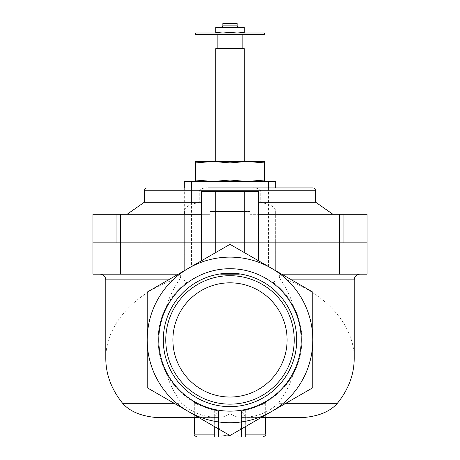 <?xml version="1.0" encoding="UTF-8"?>
<svg xmlns="http://www.w3.org/2000/svg" width="460" height="460" viewBox="0 0 460 460"><rect width="100%" height="100%" fill="white"/><g stroke="black" fill="none" stroke-linecap="round" stroke-linejoin="round"><path stroke-width="0.34" stroke-dasharray="2.3 1.72" d="M214.297 434.142L218.58 434.142L218.58 410.918C203.343 406.899 195.258 404.041 194.31 402.35C195.258 404.041 203.349 406.899 218.58 410.918C203.343 406.899 195.258 404.041 194.31 402.35C195.258 404.041 203.349 406.899 218.58 410.918C190.75 406.444 167.06 384.692 160.235 357.345C153.404 329.992 164.088 299.667 186.547 282.63A71.909 71.909 0 0 0 218.58 410.918C212.917 409.86 212.917 409.86 218.58 410.918C212.917 409.86 212.917 409.86 218.58 410.918L218.58 437L218.58 410.918L218.58 424.816L219.506 429.473L147.2 387.728L147.2 292.117L178.244 274.195C181.01 274.948 181.372 276.839 179.342 279.875L183.787 279.875L186.547 282.63M285.815 403.311L278.202 403.311C268.013 412.925 255.748 417.53 241.419 417.139L241.419 410.918C269.249 406.444 292.939 384.692 299.765 357.345C306.596 329.992 295.912 299.667 273.453 282.63A71.909 71.909 0 0 1 241.419 410.918C256.657 406.899 264.747 404.041 265.69 402.35C264.736 404.047 256.645 406.899 241.419 410.918C256.657 406.899 264.747 404.041 265.69 402.35C264.736 404.047 256.645 406.899 241.419 410.918C247.083 409.86 247.083 409.86 241.419 410.918C247.083 409.86 247.083 409.86 241.419 410.918L241.419 437L241.419 410.918L241.419 437L245.703 437L197.167 437M241.419 417.139L241.419 437L245.703 437L241.419 437L241.419 424.816L240.494 429.473L241.419 424.816L241.419 428.938M198.91 417.582L218.58 417.582L218.58 437L218.58 410.918L218.58 411.671L215.912 414.408L214.297 417.582L218.58 417.582L218.58 417.139L218.58 424.816L219.506 429.473L230 435.534L312.8 387.728L240.494 429.473L312.8 387.728L312.8 292.117L312.8 387.728L312.8 292.117L230 244.317L178.302 274.166L92.954 274.166L92.954 242.845L120.359 242.845L92.954 242.845L92.954 214.297L120.359 214.297L120.359 242.845L184.316 242.845L184.316 214.297L127.098 214.297L210.013 214.297L210.013 211.439L249.987 211.439L249.987 214.297L258.555 214.297L258.555 260.797L230 244.317L178.302 274.166M258.555 214.297L258.555 191.458L201.445 191.458L201.445 214.297L210.013 214.297L210.013 211.439L249.987 211.439L249.987 214.297L367.046 214.297L367.046 274.166L281.698 274.166L359.91 274.166L281.698 274.166L312.8 292.117L281.756 274.195C278.99 274.948 278.628 276.839 280.657 279.875C278.628 276.845 278.99 274.953 281.756 274.195L258.555 260.797M273.453 282.63L276.213 279.875L286.494 279.875C327.376 294.498 354.539 326.146 354.2 358.766M214.492 417.582L157.308 417.582M105.8 358.766C105.461 326.146 132.624 294.498 173.506 279.875L183.787 279.875M281.698 274.166L230 244.317L147.2 292.117L147.2 387.728L230 435.534L147.2 387.728L147.2 292.117L178.244 274.195C181.01 274.953 181.372 276.845 179.342 279.875C173.794 287.868 169.516 296.637 166.503 306.176C155.365 328.624 155.365 351.118 166.503 373.669A71.909 71.909 0 0 1 166.503 306.176M166.503 373.669C169.889 384.491 174.984 394.369 181.798 403.311L174.185 403.311M218.58 417.139C204.28 417.536 192.015 412.925 181.798 403.311M278.202 403.311C284.976 394.45 290.07 384.572 293.497 373.669C304.635 351.204 304.635 328.704 293.497 306.176A71.909 71.909 0 0 1 293.497 373.669M293.497 306.176C290.542 296.746 286.258 287.977 280.657 279.875L291.588 279.875M261.09 417.582L241.419 417.582L245.703 417.582L244.087 414.408L241.419 411.671M276.213 279.875L354.2 279.875M302.691 417.582L245.508 417.582M230 435.534L240.494 429.473L230 435.534M271.4 268.214A82.8 82.8 0 0 1 271.4 411.631A82.8 82.8 0 0 1 147.2 339.923A82.8 82.8 0 0 1 271.4 268.214M301.214 339.923A71.214 71.214 0 0 0 194.39 278.248A71.214 71.214 0 0 0 194.39 401.597A71.214 71.214 0 0 0 301.214 339.923M105.8 279.875L168.412 279.875M194.31 434.142L218.58 434.142L218.58 437L218.58 428.938M218.58 411.671L218.58 437M230 437L221.433 437L230 437M262.832 437L241.419 437M239.275 274.166L220.725 274.166M296.717 339.923A66.717 66.717 0 0 0 196.644 282.147A66.717 66.717 0 0 0 196.644 397.704A66.717 66.717 0 0 0 296.717 339.923M294.222 339.923A64.222 64.222 0 0 0 197.886 284.309A64.222 64.222 0 0 0 197.886 395.542A64.222 64.222 0 0 0 294.222 339.923M222.105 274.166L237.895 274.166L222.105 274.166A66.234 66.234 0 0 1 237.895 274.166M172.897 339.923A57.103 57.103 0 0 1 258.555 290.473A57.103 57.103 0 0 1 258.555 389.378A57.103 57.103 0 0 1 172.897 339.923M230 435.453L222.979 435.453L230 435.453M230 417.013L222.979 417.013L230 417.013M201.445 260.797L201.445 214.297M339.641 274.166L339.641 242.845L275.684 242.845L275.684 270.693L275.684 242.845L120.359 242.845L120.359 274.166M184.316 270.693L184.316 242.845L184.316 270.693M244.277 32.993L237.136 32.993L244.277 32.993L244.277 32.401L237.136 32.993L230 32.401L222.864 32.993L215.723 32.401L215.723 32.993L222.864 32.993L215.723 32.993M237.136 32.993L222.864 32.993L237.136 32.993M195.736 162.898L212.871 161.477L264.264 161.477L264.264 162.898L247.129 161.477L230 162.898L212.871 161.477L195.736 161.477L195.736 180.044L212.871 181.464L230 180.044L247.129 181.464L264.264 180.044L264.264 181.464L212.871 181.464L264.264 181.464M244.277 161.477L215.723 161.477L244.277 161.477M244.277 48.697L215.723 48.697M242.845 48.697L217.154 48.697L242.845 48.697M242.845 34.419L217.154 34.419L242.845 34.419M264.264 34.419L195.736 34.419M264.264 32.993L195.736 32.993M195.736 181.464L212.871 181.464L195.736 181.464L195.736 180.044M230 162.898L230 180.044M264.264 162.898L264.264 180.044M129.053 214.297L141.904 214.297L129.053 214.297M129.053 242.845L141.904 242.845L129.053 242.845M330.947 214.297L318.096 214.297L330.947 214.297M330.947 242.845L318.096 242.845L330.947 242.845M312.8 187.945L208.443 187.945C204.7 187.461 201.635 188.41 199.249 190.796L199.249 202.222L191.458 204.389C186.938 206.172 184.558 208.409 184.316 211.1L184.316 214.297L120.359 214.297M339.641 214.297L339.641 242.845L184.316 242.845L184.316 214.297M275.684 211.1L275.684 242.845L275.684 211.1C275.442 208.414 273.067 206.172 268.542 204.389L260.751 202.222L260.751 190.796C258.37 188.416 255.306 187.461 251.557 187.945M199.249 202.222L144.342 202.222M201.445 202.222L258.555 202.222M315.658 202.222L260.751 202.222M184.316 187.945L184.316 211.1L184.316 181.464L191.458 181.464L191.458 266.57M275.684 181.464L191.458 181.464M222.864 27.284L215.723 27.284L215.723 27.876L222.864 27.284L230 27.876L237.136 27.284L244.277 27.876L244.277 27.284L222.864 27.284L237.136 27.284M215.723 32.401L215.723 27.876M230 32.401L230 27.876M244.277 32.401L244.277 27.876M236.566 23L223.433 23M237.136 23.569L222.864 23.569M237.136 25.858L222.864 25.858M238.567 27.284L221.433 27.284M265.69 434.142L245.703 434.142M268.542 266.57L268.542 181.464M199.249 190.796L144.342 190.796M315.658 190.796L260.751 190.796M268.542 187.945L268.542 204.389M191.458 187.945L191.458 204.389M214.297 410.096L214.297 437M245.703 410.096L245.703 437M214.297 417.582L214.297 426.466M245.703 417.582L245.703 426.466M194.31 417.582L194.31 402.35M265.69 417.582L265.69 402.35M222.979 435.453L221.433 437L222.979 435.453L222.979 417.013L230 413.873L237.021 417.013L237.021 435.453L238.567 437L237.021 435.453L237.021 417.013L230 413.873L222.979 417.013L222.979 435.453M116.207 214.297L116.207 242.845L116.207 214.297M141.904 214.297L141.904 242.845L141.904 214.297M318.096 214.297L318.096 242.845L318.096 214.297M343.792 214.297L343.792 242.845L343.792 214.297"/><path stroke-width="0.69" d="M174.185 403.311L122.636 403.311C129.938 411.602 141.496 416.363 157.308 417.582L198.91 417.582M122.636 403.311C111.538 389.516 105.926 374.67 105.8 358.766L105.8 279.875C105.461 276.402 103.557 274.499 100.09 274.166M291.588 279.875L354.2 279.875L354.2 358.766C354.073 374.67 348.461 389.516 337.364 403.311C330.033 411.619 318.475 416.375 302.691 417.582L261.09 417.582M271.4 268.214L230 244.317L147.2 292.117L147.2 387.728L230 435.534L312.8 387.728L312.8 292.117L271.4 268.214A82.8 82.8 0 0 1 271.4 411.631A82.8 82.8 0 0 1 147.2 339.923A82.8 82.8 0 0 1 271.4 268.214M158.786 339.923A71.214 71.214 0 0 1 230 268.709A71.214 71.214 0 0 1 301.214 339.923A71.214 71.214 0 0 1 230 411.142A71.214 71.214 0 0 1 158.786 339.923M241.419 428.938L241.419 437L262.832 437C265.466 435.792 266.415 434.838 265.69 434.142L265.69 417.582M218.58 428.938L218.58 437L241.419 437M214.297 434.142L194.31 434.142C193.585 434.838 194.534 435.792 197.167 437L218.58 437M294.222 339.923A64.222 64.222 0 0 0 197.886 284.309A64.222 64.222 0 0 0 197.886 395.542A64.222 64.222 0 0 0 294.222 339.923M172.897 339.923A57.103 57.103 0 0 1 258.555 290.473A57.103 57.103 0 0 1 258.555 389.378A57.103 57.103 0 0 1 172.897 339.923M296.717 339.923A66.717 66.717 0 0 0 196.644 282.147A66.717 66.717 0 0 0 196.644 397.704A66.717 66.717 0 0 0 296.717 339.923M239.275 274.166A66.412 66.412 0 0 0 220.725 274.166L239.275 274.166M258.555 260.797L258.555 242.845L367.046 242.845L367.046 274.166L339.641 274.166L339.641 242.845L367.046 242.845L367.046 214.297L339.641 214.297L339.641 242.845L244.277 242.845L258.555 242.845L258.555 191.458L244.277 191.458L244.277 242.845L215.723 242.845L244.277 242.845L244.277 252.557M281.698 274.166L339.641 274.166M178.302 274.166L92.954 274.166L92.954 242.845L215.723 242.845L201.445 242.845L201.445 260.797M215.723 32.993L215.723 32.401L222.864 32.993L230 32.401L237.136 32.993L244.277 32.401L244.277 32.993M230 162.898L212.871 161.477L195.736 162.898L195.736 161.477L247.129 161.477L264.264 162.898L264.264 161.477L247.129 161.477L230 162.898L230 180.044L212.871 181.464L195.736 180.044L195.736 181.464M215.723 161.477L215.723 48.697L244.277 48.697L244.277 161.477M242.845 48.697L242.845 34.419M195.736 34.419L264.264 34.419L264.264 32.993L195.736 32.993L195.736 34.419M195.736 162.898L195.736 180.044M264.264 162.898L264.264 180.044L247.129 181.464L230 180.044M264.264 181.464L264.264 180.044M201.445 214.297L92.954 214.297L92.954 242.845L201.445 242.845L201.445 191.458L244.277 191.458M258.555 214.297L339.641 214.297M208.443 187.945L312.8 187.945C314.387 187.973 315.341 188.928 315.658 190.796L144.342 190.796C144.659 188.928 145.613 187.973 147.2 187.945M144.342 190.796L144.342 202.222L201.445 202.222M258.555 202.222L315.658 202.222L315.658 190.796M275.684 181.464L275.684 187.945L275.684 181.464L184.316 181.464L184.316 187.945M184.316 211.1L184.316 214.297M230 32.401L230 27.876L222.864 27.284L215.723 27.876L215.723 27.284L237.136 27.284L230 27.876M215.723 32.401L215.723 27.876M237.136 27.284L244.277 27.284L244.277 27.876L237.136 27.284L238.567 27.284L237.136 25.858L237.136 23.569L236.566 23L223.433 23L222.864 23.569L237.136 23.569M244.277 32.401L244.277 27.876M222.864 23.569L222.864 25.858L237.136 25.858M222.864 25.858L221.433 27.284L222.864 27.284M337.364 403.311L285.815 403.311M168.412 279.875L105.8 279.875M245.703 434.142L265.69 434.142M120.359 274.166L120.359 214.297M215.723 252.557L215.723 191.458M268.542 181.464L268.542 187.945M191.458 181.464L191.458 187.945M354.2 279.875C354.539 276.402 356.442 274.499 359.91 274.166M214.297 426.466L214.297 437M245.703 426.466L245.703 437M194.31 434.142L194.31 417.582M217.154 48.697L217.154 34.419M144.342 202.222L127.098 214.297M315.658 202.222L332.902 214.297"/></g></svg>
